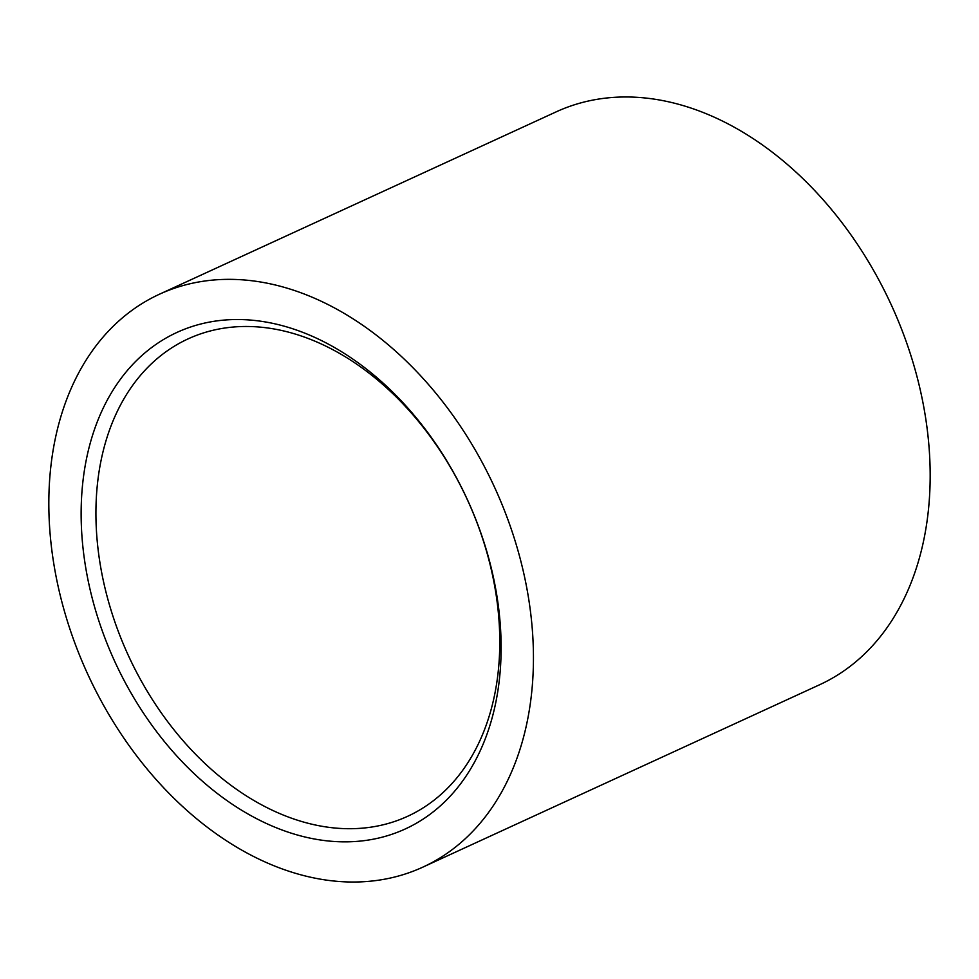 <?xml version="1.0" encoding="UTF-8"?>
<svg xmlns="http://www.w3.org/2000/svg" width="979" height="979" viewBox="0 0 979 979"><rect width="100%" height="100%" fill="white"/><g stroke="black" fill="none" stroke-linecap="round" stroke-linejoin="round"><path stroke-width="1.47" d="M422.818 867.149L819.558 684.774A315.287 223.848 -114.7 0 0 913.444 363.858A315.287 223.848 -114.7 0 0 646.213 98.096A315.287 223.848 -114.7 0 0 556.182 111.851L159.442 294.226A315.287 223.848 -114.7 0 0 65.556 615.142A315.287 223.848 -114.7 0 0 332.787 880.904A315.287 223.848 -114.7 0 0 422.818 867.149A315.287 223.848 -114.7 0 0 516.716 546.233A315.287 223.848 -114.7 0 0 249.474 280.471A315.287 223.848 -114.7 0 0 159.442 294.226M255.029 320.5A273.251 194.001 65.3 0 1 497.993 603.199A273.251 194.001 65.3 0 1 327.231 840.875A273.251 194.001 65.3 0 1 84.267 558.177A273.251 194.001 65.3 0 1 255.029 320.5M332.566 827.781A262.739 186.548 -114.7 0 0 407.594 816.315A262.739 186.548 -114.7 0 0 485.841 548.889A262.739 186.548 -114.7 0 0 263.143 327.414A262.739 186.548 -114.7 0 0 188.115 338.869A262.739 186.548 -114.7 0 0 109.868 606.307A262.739 186.548 -114.7 0 0 332.566 827.781"/></g></svg>
